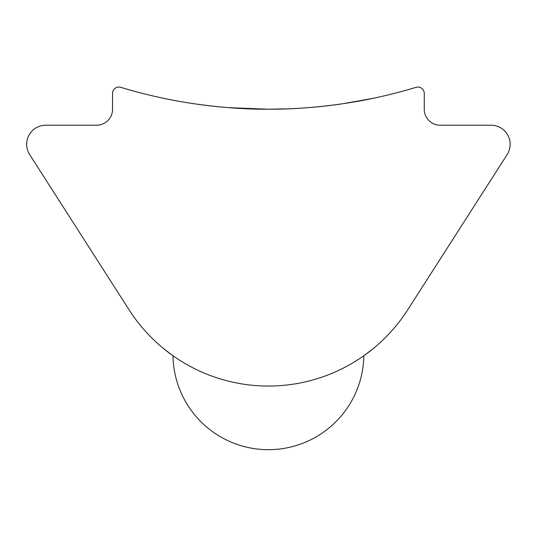 <?xml version="1.0" encoding="UTF-8"?>
<svg xmlns="http://www.w3.org/2000/svg" width="537" height="537" viewBox="0 0 537 537"><rect width="100%" height="100%" fill="white"/><g stroke="black" fill="none" stroke-linecap="round" stroke-linejoin="round"><path stroke-width="0.81" d="M289.081 108.796L268.399 109.212C324.69 109.561 374.658 97.989 373.369 98.271C374.692 97.982 324.684 109.568 268.399 109.212C212.182 109.561 162.147 97.996 163.429 98.271C162.14 97.976 211.94 109.555 268.399 109.212L228.299 107.635M365.482 354.574L373.369 348.479L363.831 355.756A95.425 95.425 0 0 1 268.399 449.677A95.425 95.425 0 0 1 172.988 355.762L163.429 348.479M507.136 154.602A19.084 19.084 0 0 0 491.066 125.222L440.172 125.222A15.902 15.902 0 0 1 424.264 109.32L424.264 93.411A6.363 6.363 0 0 0 416.061 87.323A508.942 508.942 0 0 1 120.744 87.323A6.363 6.363 0 0 0 112.535 93.411L112.535 109.32A15.902 15.902 0 0 1 96.633 125.222L45.739 125.222A19.084 19.084 0 0 0 29.669 154.602L129.115 309.862A165.409 165.409 0 0 0 407.684 309.862L507.136 154.602M373.369 98.271L342.525 103.789"/></g></svg>
